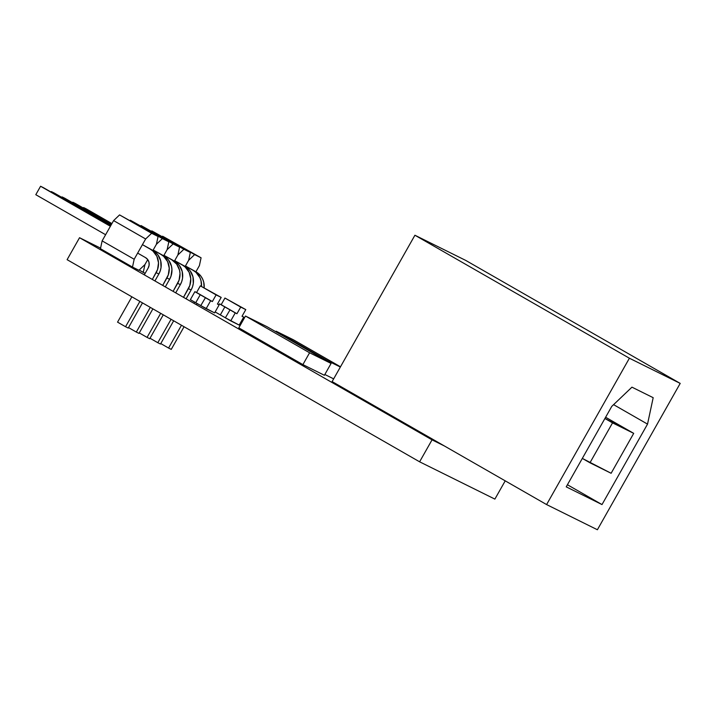 <?xml version="1.0" encoding="UTF-8"?>
<svg xmlns="http://www.w3.org/2000/svg" width="716" height="716" viewBox="0 0 716 716"><rect width="100%" height="100%" fill="white"/><g stroke="black" fill="none" stroke-linecap="round" stroke-linejoin="round"><path stroke-width="1.07" d="M432.043 439.848L444.278 445.907L432.043 439.848L419.612 461.811L432.043 439.848L79.539 237.712L67.107 259.675L79.539 237.712L432.043 439.848M240.8 324.321L239.914 323.811L240.8 324.321M100.571 248.139L79.539 237.712L100.571 248.139M333.656 378.862L324.84 374.495L333.656 378.862M324.393 375.274L302.895 364.614L238.795 327.865L245.49 316.033L238.795 327.865L302.895 364.614L309.58 352.782L331.087 363.442L324.393 375.274L302.895 364.614L309.58 352.782L331.087 363.442L266.996 326.693L245.49 316.033L309.58 352.782L245.49 316.033L266.996 326.693L331.087 363.442L324.393 375.274M505.219 480.848L494.881 499.106L419.612 461.811L67.107 259.675L419.612 461.811L494.881 499.106L505.219 480.848M327.105 361.159L327.409 360.622L340.351 367.04L327.409 360.622L327.105 361.159M340.494 366.789L293.336 339.751L276.134 331.222L275.83 331.759L276.134 331.222L327.409 360.622L276.134 331.222L293.336 339.751L340.494 366.789M414.922 235.233L629.4 358.224L546.594 504.574L332.117 381.592L414.922 235.233L465.722 260.409L680.2 383.4L465.722 260.409L414.922 235.233L332.117 381.592L546.594 504.574L597.395 529.75L680.2 383.4L629.4 358.224L414.922 235.233M629.4 358.224L546.594 504.574L597.395 529.75L680.2 383.4L629.4 358.224M647.533 424.114L602.004 504.574L566.231 486.853L611.759 406.393L631.942 387.159L653.18 397.684L647.533 424.114L602.004 504.574L567.421 484.75L602.004 504.574L566.231 486.853L611.759 406.393L631.942 387.159L653.18 397.684L647.533 424.114L613.585 404.647L647.533 424.114M611.124 473.276L633.705 433.359L605.611 417.249L633.705 433.359L604.904 418.493L612.538 422.87L589.957 462.787L582.323 458.41L611.124 473.276L633.705 433.359L612.538 422.87L589.957 462.787L611.124 473.276M225.388 317.779L220.322 314.915L224.842 306.931L230.024 309.885L225.37 317.806L239.198 325.082L243.717 317.099L242.026 316.257L245.785 309.607L240.71 307.083L236.942 313.742L229.89 309.822L235.251 312.901L230.731 320.884L225.37 317.806L230.024 309.876L219.481 303.853L218.944 304.801L219.481 303.853L224.842 306.931L220.322 314.915L215.14 311.943L225.227 317.68M243.717 317.099L242.08 316.159L243.717 317.099L239.198 325.082L230.731 320.884L235.251 312.901L236.942 313.742L221.172 304.694L224.94 298.044L245.785 309.607L224.94 298.044L240.71 307.083L224.94 298.044L221.172 304.694L236.942 313.742L240.71 307.083L245.785 309.607L242.026 316.257L243.717 317.099M219.481 303.853L221.172 304.694L219.481 303.853M200.793 305.589L195.728 302.725L200.247 294.741L205.429 297.695L200.775 305.616L214.603 312.892L219.123 304.909L217.431 304.067L221.19 297.417L216.116 294.903L212.348 301.552L205.295 297.641L210.656 300.711L206.136 308.694L200.775 305.616L205.42 297.686L194.886 291.672L190.367 299.655L194.886 291.672L200.247 294.741L195.728 302.725L190.367 299.655L200.632 305.49M219.123 304.909L217.485 303.969L219.123 304.909L214.603 312.892L206.136 308.694L210.656 300.711L212.348 301.552L196.578 292.504L200.337 285.854L221.19 297.417L200.337 285.854L216.116 294.903L200.337 285.854L196.578 292.504L212.348 301.552L216.116 294.903L221.19 297.417L217.431 304.067L219.123 304.909M194.886 291.672L196.578 292.504L194.886 291.672M197.204 303.521L196.497 304.774L197.204 303.521M184.066 326.747L171.258 349.381L168.573 348.048L181.47 325.252L168.573 348.048L171.258 349.381L184.066 326.747M193.893 303.289L194.582 302.071L193.893 303.289M160.778 343.573L168.573 348.048L160.778 343.573M86.278 208.893L83.593 207.559L83.325 208.034L83.593 207.559L86.278 208.893L111.911 223.589L86.278 208.893M196.032 271.829L185.444 265.967L193.347 270.496A17.479 16.62 116.4 0 1 201.482 286.418L201.026 280.797L199.907 277.656L195.996 272.402L193.347 270.496L196.032 271.829A17.479 16.62 -63.6 0 1 204.167 287.751L203.711 282.131L202.601 278.989L200.901 276.152L196.032 271.829M111.821 223.75L83.593 207.559L111.821 223.75M195.924 271.767L199.406 265.618L195.924 271.767M188.657 260.293L185.175 266.442L188.657 260.293L194.627 254.592L162.586 236.217L201.08 257.796L194.627 254.592L201.08 257.796L199.406 265.618L201.08 257.796L162.586 236.217L194.627 254.592L188.657 260.293L185.175 266.442L188.657 260.293L190.331 252.462L151.828 230.892L190.331 252.462L188.657 260.293M188.415 288.646L191.1 289.98L186.097 298.814L191.1 289.98A17.479 16.62 -63.6 0 0 185.283 266.504L174.695 260.642L182.598 265.171A17.479 16.62 116.4 0 1 188.415 288.646L191.1 289.98L192.506 286.856L193.293 283.527L192.962 276.806L190.143 270.827L187.932 268.411L182.598 265.171L185.247 267.077L189.158 272.331L190.76 278.801L189.812 285.523L183.502 297.328L188.415 288.646M173.675 320.786L160.509 344.047L157.815 342.713L171.07 319.291L157.815 342.713L160.509 344.047L173.675 320.786M150.02 338.247L157.815 342.713L150.02 338.247M75.529 203.568L72.835 202.234L72.567 202.709L72.835 202.234L75.529 203.568L111.553 224.224L75.529 203.568M111.463 224.376L72.835 202.234L111.463 224.376M177.899 254.959L174.427 261.107L177.899 254.959L183.878 249.266L190.331 252.462L151.828 230.892L183.878 249.266L177.899 254.959L174.427 261.107L177.899 254.959L179.573 247.136L141.079 225.567L179.573 247.136L177.899 254.959M177.657 283.321L180.343 284.646L175.706 292.853L180.343 284.646A17.479 16.62 -63.6 0 0 174.534 261.17L163.937 255.308L171.84 259.845A17.479 16.62 116.4 0 1 177.657 283.321L180.343 284.646L181.748 281.522L182.544 278.202L182.204 271.471L179.394 265.493L177.174 263.076L171.84 259.845L176.709 264.159L179.519 270.147L180.011 273.476L179.063 280.189L173.102 291.367L177.657 283.321M163.275 314.825L149.751 338.722L147.066 337.388L160.679 313.331L147.066 337.388L149.751 338.722L163.275 314.825M139.271 332.922L147.066 337.388L139.271 332.922M64.771 198.234L62.086 196.909L61.818 197.383L62.086 196.909L64.771 198.234L111.195 224.851L64.771 198.234M111.105 225.012L62.086 196.909L111.105 225.012M167.15 249.633L163.669 255.782L167.15 249.633L173.129 243.941L179.573 247.136L141.079 225.567L173.129 243.941L167.15 249.633L163.669 255.782L167.15 249.633L168.824 241.811L130.33 220.233L168.824 241.811L167.15 249.633M166.909 277.987L169.594 279.321L165.306 286.892L169.594 279.321A17.479 16.62 -63.6 0 0 163.776 255.845L153.188 249.982L161.091 254.511A17.479 16.62 116.4 0 1 166.909 277.987L169.594 279.321L170.999 276.197L171.947 269.476L171.455 266.146L168.645 260.168L166.425 257.751L161.091 254.511L163.74 256.418L167.651 261.671L169.253 268.151L168.305 274.863L162.711 285.407L166.909 277.987M152.884 308.865L139.002 333.396L136.317 332.063L150.279 307.37L136.317 332.063L139.002 333.396L152.884 308.865M128.522 327.588L136.317 332.063L128.522 327.588M54.022 192.908L51.328 191.575L51.069 192.049L51.328 191.575L54.022 192.908L110.837 225.486L54.022 192.908M110.747 225.647L51.328 191.575L110.747 225.647M139.173 270.066L145.151 273.351L143.254 272.402L144.927 264.58L147.747 259.595L144.927 264.58L143.254 272.402L139.173 270.066M156.401 244.299L152.92 250.457L156.401 244.299L162.371 238.607L168.824 241.811L130.33 220.233L162.371 238.607L156.401 244.299L152.92 250.457L156.401 244.299L158.075 236.477L119.572 214.907L158.075 236.477L156.401 244.299M156.151 272.662L158.845 273.995L154.916 280.932L158.845 273.995A17.479 16.62 -63.6 0 0 153.027 250.519L142.43 244.648L150.333 249.186A17.479 16.62 116.4 0 1 156.151 272.662L158.845 273.995L160.241 270.863L161.037 267.542L160.706 260.821L157.887 254.842L155.676 252.426L150.333 249.186L152.982 251.092L156.902 256.337L158.505 262.817L157.556 269.538L152.32 279.446L156.151 272.662M142.484 302.904L128.254 328.062L125.56 326.729L139.889 301.409L125.56 326.729L128.254 328.062L142.484 302.904M117.549 322.137L125.56 326.729L117.549 322.137L131.878 296.818L117.549 322.137M148.14 268.07L144.301 274.846L148.14 268.07A7.769 7.384 116.4 0 0 145.554 257.635L147.72 259.55L148.973 262.208L149.116 265.197L148.14 268.07M35.8 194.698L105.61 234.723L35.8 194.698L40.579 186.25L43.264 187.583L40.579 186.25L35.8 194.698M137.651 253.097L145.554 257.635L137.651 253.097M43.264 187.583L110.479 226.122L43.264 187.583M110.389 226.274L40.579 186.25L110.389 226.274M144.927 264.58L147.747 259.595L144.927 264.58L138.949 270.272L132.496 267.077L138.949 270.272L144.927 264.58M100.455 248.703L132.496 267.077L134.169 259.255L102.128 240.88L113.602 220.6L145.643 238.974L134.169 259.255L145.643 238.974L151.622 233.282L158.075 236.477L119.572 214.907L151.622 233.282L145.643 238.974L113.602 220.6L119.572 214.907L113.602 220.6L102.128 240.88L134.169 259.255L132.496 267.077L100.455 248.703L102.128 240.88L100.455 248.703"/></g></svg>

